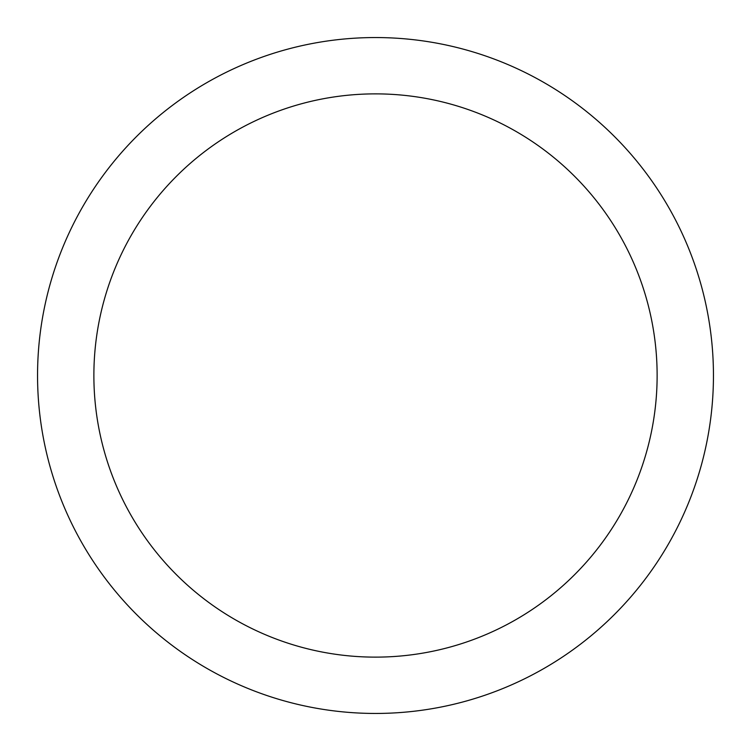 <?xml version="1.0" encoding="UTF-8"?>
<svg xmlns="http://www.w3.org/2000/svg" width="751" height="751" viewBox="0 0 751 751"><rect width="100%" height="100%" fill="white"/><g stroke="black" fill="none" stroke-linecap="round" stroke-linejoin="round"><path stroke-width="1.13" d="M37.55 375.5A337.95 337.95 0 0 1 375.5 37.55A337.95 337.95 0 0 1 713.45 375.5A337.95 337.95 0 0 1 375.5 713.45A337.95 337.95 0 0 1 37.55 375.5M93.875 375.5A281.625 281.625 0 0 1 516.312 131.603A281.625 281.625 0 0 1 516.312 619.397A281.625 281.625 0 0 1 93.875 375.5"/></g></svg>
